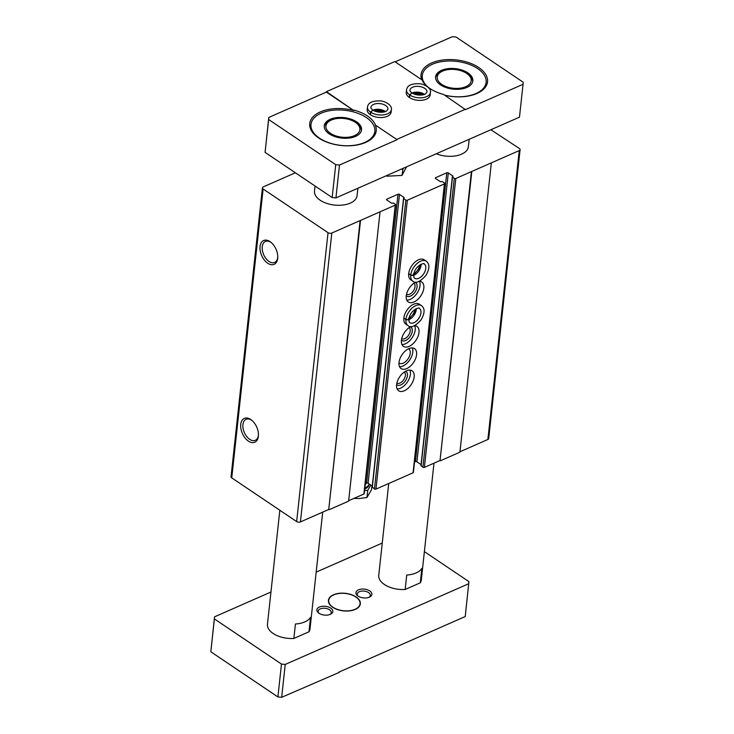 <?xml version="1.0" encoding="UTF-8"?>
<svg xmlns="http://www.w3.org/2000/svg" width="734" height="734" viewBox="0 0 734 734"><rect width="100%" height="100%" fill="white"/><g stroke="black" fill="none" stroke-linecap="round" stroke-linejoin="round"><path stroke-width="1.1" d="M258.451 435.097A11.46 6.918 66.3 0 1 255.313 440.29A11.46 6.918 66.3 0 1 249.661 439.317A11.46 6.918 66.3 0 1 243.101 428.491A11.46 6.918 66.3 0 1 246.083 419.316A11.46 6.918 66.3 0 1 252.037 420.509M248.386 441.106A13.01 7.854 66.3 0 1 240.807 423.848A13.01 7.854 66.3 0 1 251.578 420.123A13.01 7.854 66.3 0 1 258.423 435.693A13.01 7.854 66.3 0 1 248.386 441.106M267.708 263.24A13.01 7.854 66.3 0 1 260.13 245.982A13.01 7.854 66.3 0 1 270.901 242.257A13.01 7.854 66.3 0 1 277.746 257.827A13.01 7.854 66.3 0 1 267.708 263.24M295.38 172.784L263.267 186.913A2.679 1.477 6.2 0 0 262.423 187.84A2.679 1.477 6.2 0 0 263.13 188.987L328.034 232.687A2.679 1.477 6.2 0 0 331.805 233.045L395.259 205.125A1.073 0.587 6.2 0 0 395.598 204.758A1.073 0.587 6.2 0 0 395.314 204.3L393.507 203.079L391.506 203.144L386.8 199.978A1.073 0.587 6.2 0 1 386.515 199.51A1.073 0.587 6.2 0 1 386.855 199.143L397.984 194.244A1.073 0.587 6.2 0 1 399.489 194.391L404.205 197.565L403.654 198.611L405.838 200.079A1.073 0.587 6.2 0 0 407.342 200.217L444.437 183.904A1.073 0.587 6.2 0 0 444.776 183.528A1.073 0.587 6.2 0 0 444.492 183.069L442.318 181.601L440.327 181.674L435.611 178.5A1.073 0.587 6.2 0 1 435.326 178.041A1.073 0.587 6.2 0 1 435.666 177.674L446.795 172.774A1.073 0.587 6.2 0 1 448.3 172.921L453.016 176.096L452.337 176.912L454.291 178.362A1.073 0.587 6.2 0 0 455.796 178.5L519.25 150.589A2.679 1.477 6.2 0 0 520.103 149.653A2.679 1.477 6.2 0 0 519.397 148.507L490.872 129.744M262.423 187.84L231.036 476.733A2.679 1.477 6.2 0 0 231.742 477.88L296.655 521.571A2.679 1.477 6.2 0 0 300.417 521.938L328.731 509.479L360.119 220.595M328.731 509.479L360.477 220.833M329.098 509.726L348.622 501.139L380.001 212.245M348.668 500.716L363.881 494.019A1.073 0.587 6.2 0 0 364.22 493.652L395.598 204.758M365.293 483.715L366.596 483.137L397.984 194.244M372.266 486.082L368.101 483.284A1.073 0.587 6.2 0 0 366.596 483.137M372.303 487.082L374.45 488.963A1.073 0.587 6.2 0 0 375.955 489.11L413.058 472.797A1.073 0.587 6.2 0 0 413.398 472.421L444.776 183.528M406.709 368.596A12.038 6.945 123.9 0 0 415.6 358.605A12.038 6.945 123.9 0 0 414.517 348.613A12.038 6.945 123.9 0 0 402.039 354.724A12.038 6.945 123.9 0 0 401.076 368.587A12.038 6.945 123.9 0 0 406.709 368.596M421.435 305.61L419.343 304.206A12.038 6.945 123.9 0 0 406.865 310.308A12.038 6.945 123.9 0 0 405.902 324.18L407.985 325.584C410.71 328.3 415.059 326.437 421.013 319.978C426.096 311.097 423.848 307.574 421.435 305.61A12.038 6.945 123.9 0 0 412.205 307.968A12.038 6.945 123.9 0 0 405.939 319.336C408.297 320.024 409.141 319.685 408.462 318.317M426.252 261.194L424.169 259.79A12.038 6.945 123.9 0 0 411.682 265.901A12.038 6.945 123.9 0 0 410.728 279.764L412.811 281.168C415.536 283.893 419.885 282.021 425.839 275.562C430.922 266.681 428.674 263.167 426.252 261.194A12.038 6.945 123.9 0 0 417.031 263.552A12.038 6.945 123.9 0 0 410.756 274.929C413.123 275.608 413.967 275.268 413.288 273.91M404.296 390.8A12.038 6.945 123.9 0 0 413.187 380.808A12.038 6.945 123.9 0 0 412.113 370.817A12.038 6.945 123.9 0 0 399.626 376.927A12.038 6.945 123.9 0 0 398.663 390.791A12.038 6.945 123.9 0 0 404.296 390.8M411.086 326.502A12.038 6.945 123.9 0 0 402.36 336.521A12.038 6.945 123.9 0 0 403.489 346.384A12.038 6.945 123.9 0 0 409.122 346.384A12.038 6.945 123.9 0 0 418.013 336.401A12.038 6.945 123.9 0 0 416.93 326.41A12.038 6.945 123.9 0 0 414.591 325.685M415.912 282.085A12.038 6.945 123.9 0 0 407.187 292.104A12.038 6.945 123.9 0 0 408.315 301.968A12.038 6.945 123.9 0 0 413.948 301.977A12.038 6.945 123.9 0 0 422.839 291.994A12.038 6.945 123.9 0 0 421.756 281.994A12.038 6.945 123.9 0 0 419.417 281.278M414.517 462.062L415.416 461.668L446.795 172.774M421.077 464.613L416.921 461.814A1.073 0.587 6.2 0 0 415.416 461.668M421.114 465.613L422.903 467.246A1.073 0.587 6.2 0 0 424.408 467.393L440.033 460.521L471.411 171.628M440.033 460.521L471.779 171.875M440.391 460.768L459.915 452.181L491.303 163.287M459.961 451.759L487.871 439.483A2.679 1.477 6.2 0 0 488.716 438.547L520.103 149.653M469.173 139.286L468.375 146.699A21.405 11.781 -173.8 0 1 436.262 153.764M357.88 188.243L357.073 195.666A21.405 11.781 -173.8 0 1 342.989 205.034A21.405 11.781 -173.8 0 1 320.171 200.226A21.405 11.781 -173.8 0 1 314.51 191.042L315.06 186.032M277.773 257.23A11.46 6.918 66.3 0 1 274.635 262.423A11.46 6.918 66.3 0 1 268.983 261.451A11.46 6.918 66.3 0 1 262.423 250.624A11.46 6.918 66.3 0 1 265.405 241.449A11.46 6.918 66.3 0 1 271.36 242.642M406.535 294.196A6.578 3.789 123.9 0 0 406.572 294.215A6.578 3.789 123.9 0 0 409.655 294.224A6.578 3.789 123.9 0 0 414.508 288.765A6.578 3.789 123.9 0 0 413.921 283.306A6.578 3.789 123.9 0 0 413.884 283.278M406.269 295.674A8.028 4.633 123.9 0 0 410.508 296.086A8.028 4.633 123.9 0 0 416.609 288.948A8.028 4.633 123.9 0 0 415.15 282.48M406.783 300.133A12.038 6.945 123.9 0 0 410.141 299.417A12.038 6.945 123.9 0 0 419.481 281.278M401.709 338.603A6.578 3.789 123.9 0 0 401.746 338.631A6.578 3.789 123.9 0 0 404.829 338.631A6.578 3.789 123.9 0 0 409.682 333.172A6.578 3.789 123.9 0 0 409.095 327.713A6.578 3.789 123.9 0 0 409.058 327.694M401.443 340.081A8.028 4.633 123.9 0 0 405.682 340.493A8.028 4.633 123.9 0 0 411.783 333.355A8.028 4.633 123.9 0 0 410.324 326.887M401.966 344.54A12.038 6.945 123.9 0 0 405.315 343.824A12.038 6.945 123.9 0 0 414.655 325.685M396.892 383.01A6.578 3.789 123.9 0 0 396.92 383.038A6.578 3.789 123.9 0 0 400.002 383.038A6.578 3.789 123.9 0 0 404.856 377.588A6.578 3.789 123.9 0 0 404.269 372.129A6.578 3.789 123.9 0 0 404.232 372.101M396.617 384.497A8.028 4.633 123.9 0 0 400.856 384.9A8.028 4.633 123.9 0 0 406.957 377.762A8.028 4.633 123.9 0 0 405.498 371.294M397.14 388.947A12.038 6.945 123.9 0 0 400.489 388.231A12.038 6.945 123.9 0 0 409.829 370.101M413.884 273.782A8.56 4.936 123.9 0 0 419.82 264.974M409.058 318.198A8.56 4.936 123.9 0 0 414.994 309.381M398.966 362.954A8.56 4.936 123.9 0 0 399.213 363.137A8.56 4.936 123.9 0 0 403.223 363.147A8.56 4.936 123.9 0 0 409.535 356.045A8.56 4.936 123.9 0 0 408.774 348.934A8.56 4.936 123.9 0 0 408.517 348.778M399.553 366.743A12.038 6.945 123.9 0 0 402.902 366.027A12.038 6.945 123.9 0 0 412.242 347.888M353.696 110.485L326.382 92.099L268.782 117.44L265.075 152.378L332.153 197.538L335.924 197.905L519.47 117.165L523.039 84.3L465.439 109.632L443.611 94.466A33.443 18.414 6.2 0 1 429.922 88.511A33.443 18.414 6.2 0 1 422.087 79.978L394.773 61.592L326.437 91.658L353.696 110.485A33.443 18.414 6.2 0 0 309.73 123.569A33.443 18.414 6.2 0 0 318.574 137.919A33.443 18.414 6.2 0 0 354.228 145.424A33.443 18.414 6.2 0 0 376.23 130.79A33.443 18.414 6.2 0 0 375.221 124.973L397.094 139.699L339.493 165.04L335.924 197.905M322.694 512.139L310.005 628.891A21.405 11.781 -173.8 0 1 308.986 631.79L310.555 617.358A21.405 11.781 6.2 0 1 295.426 624.01L293.857 638.452A21.405 11.781 -173.8 0 1 273.112 633.451A21.405 11.781 -173.8 0 1 267.451 624.267L279.837 510.258M433.987 463.182L421.307 579.933A21.405 11.781 -173.8 0 1 420.279 582.833L421.848 568.4A21.405 11.781 6.2 0 1 406.728 575.052L405.159 589.485A21.405 11.781 -173.8 0 1 384.405 584.493A21.405 11.781 -173.8 0 1 378.753 575.309L388.726 483.495M338.842 672.151L465.218 616.56L468.925 581.622L424.38 551.629M270.956 592.017L214.53 616.835L210.823 651.783L277.902 696.942L281.673 697.3L339.227 672.408M428.5 87.502A32.103 17.671 -173.8 0 1 422.289 75.418A32.103 17.671 -173.8 0 1 456.117 61.317A32.103 17.671 -173.8 0 1 486.128 82.355A32.103 17.671 -173.8 0 1 444.492 95.062M440.538 84.896A18.726 10.313 -173.8 0 1 435.592 76.859A18.726 10.313 -173.8 0 1 455.319 68.638A18.726 10.313 -173.8 0 1 472.824 80.905A18.726 10.313 -173.8 0 1 460.502 89.108A18.726 10.313 -173.8 0 1 440.538 84.896M319.474 138.148A32.103 17.671 -173.8 0 1 310.987 124.376A32.103 17.671 -173.8 0 1 344.815 110.274A32.103 17.671 -173.8 0 1 374.826 131.313A32.103 17.671 -173.8 0 1 353.705 145.36A32.103 17.671 -173.8 0 1 319.474 138.148M329.245 133.854A18.726 10.313 -173.8 0 1 324.29 125.826A18.726 10.313 -173.8 0 1 344.026 117.596A18.726 10.313 -173.8 0 1 361.532 129.863A18.726 10.313 -173.8 0 1 349.201 138.065A18.726 10.313 -173.8 0 1 329.245 133.854M375.221 124.973L397.094 139.699M382.249 543.059L316.171 572.125M210.823 651.783L214.392 618.918L281.48 664.077L285.242 664.435L468.787 583.695M277.902 696.942L281.48 664.077M281.673 697.3L285.242 664.435M214.53 616.835L214.392 618.918M395.158 61.849L452.327 36.7L456.098 37.058L523.177 82.217L523.039 84.3M265.075 152.378L268.644 119.514L335.732 164.673L339.493 165.04M332.153 197.538L335.732 164.673M397.14 139.258L465.484 109.192M268.782 117.44L268.644 119.514M444.703 95.2A33.443 18.414 6.2 0 0 487.532 81.832A33.443 18.414 6.2 0 0 456.273 59.922A33.443 18.414 6.2 0 0 421.032 74.611A33.443 18.414 6.2 0 0 421.756 79.758M356.091 596.944A16.056 8.836 6.2 0 0 338.98 593.338A16.056 8.836 6.2 0 0 328.419 600.366A16.056 8.836 6.2 0 0 343.42 610.881A16.056 8.836 6.2 0 0 360.339 603.834A16.056 8.836 6.2 0 0 356.091 596.944M308.986 631.79L293.857 638.452M420.279 582.833L405.159 589.485M330.713 608.11A8.028 4.422 6.2 0 0 319.675 606.917A8.028 4.422 6.2 0 0 318.538 612.936A8.028 4.422 6.2 0 0 330.539 614.239A8.028 4.422 6.2 0 0 330.713 608.11M369.762 590.934A8.028 4.422 6.2 0 0 358.733 589.741A8.028 4.422 6.2 0 0 357.596 595.751A8.028 4.422 6.2 0 0 369.587 597.054A8.028 4.422 6.2 0 0 369.762 590.934M370.266 114.642L370.542 112.091A12.038 6.624 -173.8 0 1 367.459 106.99L367.183 109.54A12.038 6.624 6.2 0 0 378.441 117.431A12.038 6.624 6.2 0 0 391.121 112.146L391.396 109.595A12.038 6.624 -173.8 0 1 383.543 114.853A12.038 6.624 -173.8 0 1 370.743 112.219L370.468 114.779M409.315 97.466L409.6 94.906A12.038 6.624 -173.8 0 1 406.517 89.814L406.232 92.365A12.038 6.624 6.2 0 0 417.49 100.255A12.038 6.624 6.2 0 0 430.17 94.97L430.454 92.411A12.038 6.624 -173.8 0 1 422.601 97.677A12.038 6.624 -173.8 0 1 409.801 95.044L409.517 97.594M375.276 124.532A33.443 18.414 6.2 0 0 353.742 110.036M422.096 94.961A8.028 4.422 6.2 0 0 414.123 94.09M383.047 112.137A8.028 4.422 6.2 0 0 375.074 111.265M368.945 597.329A6.578 3.624 6.2 0 0 370.312 595.421A6.578 3.624 6.2 0 0 368.578 592.604A6.578 3.624 6.2 0 0 361.559 591.127A6.578 3.624 6.2 0 0 357.238 593.999A6.578 3.624 6.2 0 0 358.155 596.155M329.896 614.514A6.578 3.624 6.2 0 0 331.263 612.596A6.578 3.624 6.2 0 0 329.52 609.78A6.578 3.624 6.2 0 0 322.51 608.303A6.578 3.624 6.2 0 0 318.18 611.183A6.578 3.624 6.2 0 0 319.106 613.34M324.254 126.505A18.726 10.313 -173.8 0 1 329.502 120.927L330.805 120.293A17.084 9.404 -173.8 0 1 356.348 123.064A17.084 9.404 -173.8 0 1 353.926 135.873A17.084 9.404 -173.8 0 1 330.438 133.331A17.084 9.404 -173.8 0 1 330.805 120.293M356.348 123.064L357.495 123.973A18.726 10.313 -173.8 0 1 361.412 130.542M435.556 77.547A18.726 10.313 -173.8 0 1 440.795 71.969L442.107 71.336A17.084 9.404 -173.8 0 1 467.65 74.106A17.084 9.404 -173.8 0 1 465.228 86.915A17.084 9.404 -173.8 0 1 441.74 84.373A17.084 9.404 -173.8 0 1 442.107 71.336M467.65 74.106L468.787 75.015A18.726 10.313 -173.8 0 1 472.714 81.584M333.089 595.173A16.056 8.836 6.2 0 0 332.988 595.228A16.056 8.836 6.2 0 0 328.41 600.476M360.321 603.944A16.056 8.836 6.2 0 0 356.981 597.834A16.056 8.836 6.2 0 0 356.889 597.76M355.898 597.026A15.781 8.689 6.2 0 0 333.199 595.118A15.781 8.689 6.2 0 0 332.851 607.156A15.781 8.689 6.2 0 0 354.55 609.514A15.781 8.689 6.2 0 0 356.797 597.687A15.781 8.689 6.2 0 0 355.898 597.026M370.542 112.091L372.854 110.137C371.165 108.632 370.523 107.705 370.918 107.366A8.56 4.716 -173.8 0 1 379.937 103.604A8.56 4.716 -173.8 0 1 387.937 109.219L386.625 110.907C385.478 112.274 378.157 113.394 372.918 110.173L370.743 112.219M409.6 94.906L411.902 92.961C410.223 91.456 409.572 90.53 409.967 90.19A8.56 4.716 -173.8 0 1 418.995 86.428A8.56 4.716 -173.8 0 1 426.995 92.034L425.674 93.732C424.536 95.099 417.215 96.218 411.967 92.998L409.801 95.044M406.581 166.82L401.966 175.426L386.965 176.197L387.047 175.408M401.966 175.426L403.104 168.352M401.122 169.224L402.627 169.306M364.725 488.963A11.882 6.542 6.2 0 0 369.092 484.587L369.156 483.99M370.798 485.091L367.752 490.349L364.559 490.514M364.844 487.853A11.882 6.542 6.2 0 0 369.129 483.972M353.852 498.432L359.412 498.505L366.972 497.496L371.505 489.679L371.918 485.853M366.972 497.496L367.752 490.349M408.645 273.764L410.737 275.167A12.038 6.945 123.9 0 0 412.811 281.168M408.673 273.525L410.756 274.929M413.279 273.956C413.948 275.378 413.104 275.791 410.737 275.167M403.819 318.18L405.911 319.584A12.038 6.945 123.9 0 0 407.985 325.584M403.847 317.932L405.939 319.336M408.453 318.363C409.132 319.795 408.278 320.198 405.911 319.584M231.742 477.88L263.13 188.987M296.655 521.571L328.034 232.687M300.417 521.938L331.805 233.045M363.881 494.019L395.259 205.125M386.763 199.951L386.855 199.143M368.101 483.284L399.489 194.391M372.276 487.504L403.654 198.611M374.45 488.963L405.838 200.079M375.955 489.11L407.342 200.217M413.058 472.797L444.437 183.904M435.583 178.481L435.666 177.674M416.921 461.814L448.3 172.921M421.087 466.026L452.474 177.142M422.903 467.246L454.291 178.362M424.408 467.393L455.796 178.5M487.871 439.483L519.25 150.589M372.936 110.192A8.56 4.716 -173.8 0 1 385.368 111.54M411.985 93.007A8.56 4.716 -173.8 0 1 424.417 94.365M365.165 484.908A8.698 4.789 6.2 0 0 366.009 483.403M413.701 275.259A8.56 4.936 123.9 0 0 421.114 264.249M420.61 264.497L419.564 268.112L413.737 274.7C413.774 277.039 414.114 278.232 414.756 278.287A8.56 4.936 123.9 0 0 423.628 273.938A8.56 4.936 123.9 0 0 424.316 264.084C424.867 262.332 415.022 265.286 413.747 274.644M408.875 319.666A8.56 4.936 123.9 0 0 416.288 308.656M415.783 308.904L414.738 312.519L408.921 319.106C408.948 321.455 409.288 322.639 409.93 322.694A8.56 4.936 123.9 0 0 418.802 318.354A8.56 4.936 123.9 0 0 419.49 308.491C420.05 306.739 410.196 309.693 408.921 319.051M372.138 487.275L403.517 198.382M420.949 465.796L452.337 176.912M422.289 75.418L421.811 79.795M486.128 82.355L485.642 86.814M310.987 124.376L310.51 128.835M374.826 131.313L374.34 135.772M367.459 106.99C368.083 104.081 369.936 100.668 380.047 100.907C384.735 100.842 392.543 105.375 391.396 109.595M373.569 110.577L376.478 110.082L381.928 110.678L384.662 111.779M406.517 89.814C407.131 86.906 408.985 83.483 419.105 83.731C423.784 83.667 431.592 88.19 430.454 92.411M412.627 93.392L415.536 92.906L420.977 93.502L423.711 94.603"/></g></svg>
